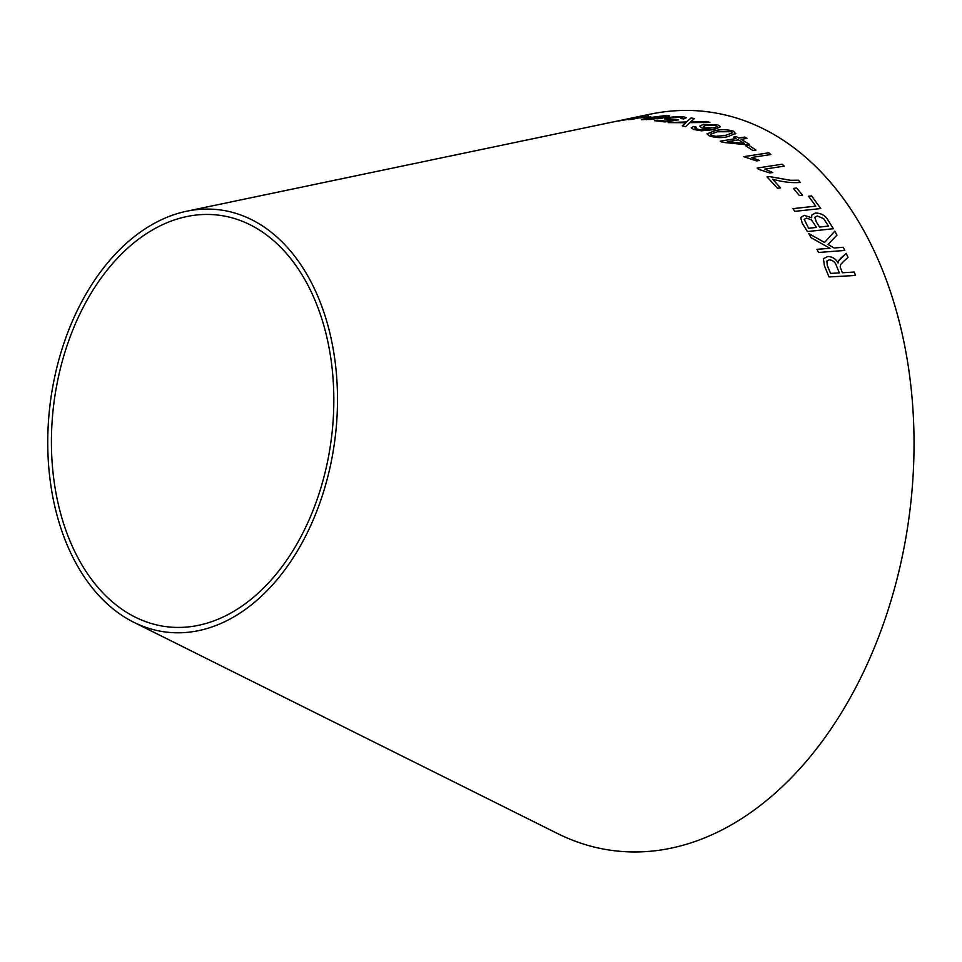 <?xml version="1.0" encoding="UTF-8"?>
<svg xmlns="http://www.w3.org/2000/svg" width="962" height="962" viewBox="0 0 962 962"><rect width="100%" height="100%" fill="white"/><g stroke="black" fill="none" stroke-linecap="round" stroke-linejoin="round"><path stroke-width="1.44" d="M186.628 211.231L649.975 114.225A372.402 251.13 97.3 0 1 909.571 513.239A372.402 251.13 97.3 0 1 557.359 833.453L133.694 622.222A212.806 143.506 97.3 0 1 118.194 612.818A212.806 143.506 97.3 0 1 52.201 389.899A212.806 143.506 97.3 0 1 186.628 211.231A212.806 143.506 97.3 0 1 334.956 439.237A212.806 143.506 97.3 0 1 133.694 622.222M633.982 117.737L618.326 121.032L630.735 118.891L628.595 119.661L631.866 119.36L648.352 115.969L633.982 117.737L619.6 120.827M650.829 116.895L640.031 117.893M669.528 116.065L667.099 115.392L648.713 117.713L641.51 119.745L662.409 118.085L669.624 115.861M694.492 118.566L691.137 117.929L686.471 121.933L668.193 122.619L685.822 122.703L682.286 125.806L685.509 126.707L689.766 122.643L709.968 122.402L706.697 121.477L690.608 121.837L694.492 118.566M672.715 119.997L665.5 121.092L657.07 120.154L654.413 120.695L664.922 121.933L678.595 119.841L670.454 119.348L668.566 118.747L671.067 117.797L681.06 117.148L682.647 117.701L680.843 118.566L683.826 118.927L686.327 117.701L683.345 116.679L668.073 117.604L664.682 118.927L672.715 119.997L665.5 121.092M703.414 124.363L699.651 126.19L701.851 127.802L709.956 128.956L699.037 129.654L696.151 129.064L694.865 127.982L696.392 127.188L693.662 126.443L691.221 127.85L693.626 129.473L701.478 130.796L713.576 129.678L720.454 126.816L717.856 124.868L703.414 124.363L699.651 126.214M694.853 128.15L699.037 129.654M735.641 133.838L733.585 131.253C727.224 129.365 721.007 129.197 714.91 130.724L707.034 133.85L709.247 135.834C715.608 137.879 721.825 138.143 727.921 136.628L735.822 133.309M736.086 138.528L720.225 141.222L722.125 142.292L746.584 144.781L749.338 144.312L741.161 139.37L747.017 138.384L744.684 137.061L738.828 138.059L736.267 136.652L733.513 137.121L736.074 138.564L720.225 141.258M748.893 145.334L745.863 145.851L752.933 150.577L755.964 150.06L748.893 145.334L745.863 145.875M751.406 157.515L770.923 154.521L768.734 152.814L743.698 156.662L756.505 160.907L759.463 160.462L751.406 157.515L759.451 160.486M764.79 169.12L784.295 166.113L782.154 164.201L757.13 168.049L758.513 169.288L769.78 172.956L772.739 172.499L764.79 169.12L772.726 172.535M800.42 182.479L798.388 180.231L790.632 180.327L769.468 176.611L767.039 176.888L777.5 188.275L780.519 187.879L772.618 179.185C782.467 181.998 791.726 183.093 800.432 182.455L798.4 180.207L790.644 180.291L769.48 176.575L767.039 176.924M796.608 188.023L793.458 188.432L799.398 195.563L802.548 195.154L796.608 188.023L793.446 188.456M843.951 261.039L848.039 257.455L846.223 253.391L840.896 258.044L838.551 260.967L838.094 263.023C835.798 258.838 832.383 256.65 827.813 256.481L823.46 258.646L824.398 265.704L829.016 276.96L855.579 275.457L854.22 272.066L842.423 272.727L840.187 266.967L840.74 264.382L843.951 261.039M838.996 260.245L838.551 260.967M834.812 231.145L824.566 242.436L808.777 233.574L811.002 237.674L830.014 248.304L816.991 249.302L818.542 252.477L844.804 250.457L843.241 247.294L834.15 247.992L828.005 244.432L836.976 235.137L834.812 231.145L824.566 242.436M802.248 223.232L807.407 231.565L833.345 228.703L828.102 220.25C825.384 215.464 821.127 213.059 815.319 213.047L811.724 215.115L811.7 217.749L804.232 215.356L800.673 217.52L802.248 223.232M794.828 211.363L820.754 208.538L811.603 195.923L808.549 196.248L815.788 206.133L792.916 208.634L794.828 211.363M120.082 607.948A207.407 139.863 97.3 0 1 55.76 390.68A207.407 139.863 97.3 0 1 186.772 216.558A207.407 139.863 97.3 0 1 331.349 438.78A207.407 139.863 97.3 0 1 135.197 617.123A207.407 139.863 97.3 0 1 120.082 607.948M820.742 208.562L811.603 195.923L808.537 196.284M792.904 208.658L815.788 206.133M811.687 217.773L804.232 215.356L800.673 217.532M833.332 228.728L828.102 220.25M828.09 220.274C825.372 215.488 821.115 213.095 815.307 213.071L815.319 213.047M815.307 213.071L811.712 215.127M808.645 228.283L804.184 219.348L806.469 218.097L811.459 219.901L816.497 227.393L808.645 228.283L804.184 219.348M819.552 227.08L816.353 221.969L814.814 217.352L817.267 215.957L823.652 218.639L828.474 226.07L819.552 227.08L816.365 221.945L814.826 217.316M828.462 226.094L819.564 227.056M816.485 227.417L808.669 228.259M836.964 235.161L834.8 231.169M824.554 242.46L808.765 233.61M816.966 249.326L830.014 248.304M844.792 250.481L843.241 247.294L834.15 247.992M834.138 248.016L828.005 244.432M855.555 275.469L854.208 272.09L842.411 272.751L840.175 266.979L840.728 264.406M848.027 257.479L846.223 253.391M846.211 253.415L838.539 260.991M838.07 263.047L838.094 263.023C835.786 258.862 832.358 256.674 827.801 256.505L823.448 258.658M839.381 272.907L830.579 273.424L827.272 265.416L826.899 261.015L829.292 259.836C832.912 260.245 835.293 262.205 836.411 265.704L839.381 272.907L830.591 273.4L827.284 265.404L826.899 261.027M802.536 195.178L796.596 188.047M780.507 187.915L772.618 179.185M784.295 166.149L782.154 164.201L757.118 168.085M770.911 154.545L768.734 152.814M768.722 152.85L743.686 156.686M755.952 150.096L748.881 145.37M749.338 144.348L741.161 139.37M747.017 138.42L744.684 137.061L738.828 138.059M738.828 138.095L736.267 136.652L733.513 137.157M744.311 143.362L727.38 141.751L738.407 139.839L744.311 143.362L727.38 141.715M735.641 133.874L733.585 131.253M733.585 131.289C727.224 129.401 720.995 129.233 714.898 130.76L714.91 130.724M714.898 130.76L707.034 133.874M716.101 136.351L711.7 135.426L710.521 134.259L717.436 131.782L731.18 131.71L732.322 132.912L725.408 135.438L716.101 136.351L711.7 135.389L710.521 134.283M725.408 135.438L716.101 136.315M732.322 132.912L725.42 135.401M720.454 126.84L717.856 124.868L703.414 124.399M709.944 128.992L699.037 129.69M696.392 127.224L693.662 126.443M693.662 126.479L691.221 127.874M704.905 127.513L703.414 126.407L706.168 125.132L715.536 125.337L716.967 126.515L714.057 127.958L704.905 127.513L703.414 126.407M716.967 126.479L714.069 127.922L704.905 127.477M665.5 121.128L657.07 120.154M657.07 120.19L654.413 120.731M678.595 119.877L676.49 119.408M676.49 119.444L670.454 119.348M670.454 119.384L668.566 118.783M682.647 117.749L680.94 118.579M686.327 117.713L683.345 116.679L675.047 116.655M675.047 116.691L668.073 117.604M668.073 117.641L664.682 118.951M694.492 118.603L691.137 117.929M691.137 117.965L686.471 121.933M686.471 121.97L668.193 122.655M685.822 122.739L682.286 125.842M709.956 122.439L706.697 121.477M706.697 121.513L690.608 121.837M669.528 116.101L667.099 115.392M667.099 115.428L648.713 117.713M648.725 117.749L641.51 119.769M664.814 115.897C666.762 116.33 665.079 117.027 659.752 117.965L650.781 119.468L644.985 119.444M666.125 116.161L664.814 115.861C666.738 116.306 665.055 116.991 659.752 117.929L650.781 119.432L644.985 119.408M646.32 119.697L646.32 119.661C644.372 119.276 646.055 118.627 651.358 117.689L664.814 115.861M637.169 117.28L633.982 117.773M628.607 119.697L630.735 118.891M648.352 116.005L634.812 118.025"/></g></svg>
